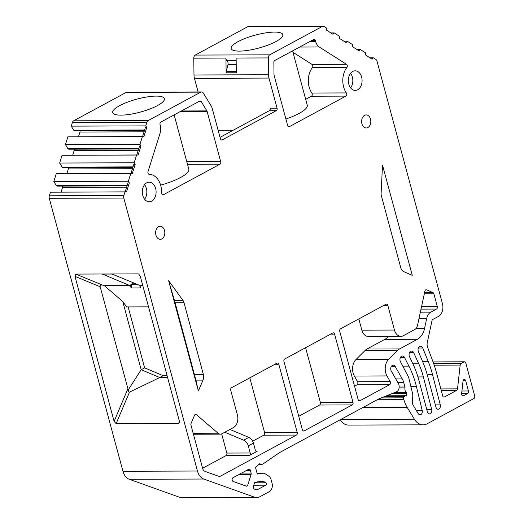 <?xml version="1.0" encoding="UTF-8"?>
<svg xmlns="http://www.w3.org/2000/svg" width="524" height="524" viewBox="0 0 524 524"><rect width="100%" height="100%" fill="white"/><g stroke="black" fill="none" stroke-linecap="round" stroke-linejoin="round"><path stroke-width="0.79" d="M433.093 362.032L464.048 361.927A1.958 1.376 -90.2 0 1 464.533 361.802A1.958 1.376 -90.2 0 1 465.829 363.06L474.711 395.98A1.958 1.376 -90.2 0 1 473.919 398.502L427.165 423.772A16.303 11.489 -90.2 0 1 423.11 424.84L348.598 425.088A16.303 11.489 -90.2 0 1 340.115 419.835M220.034 137.36L269.329 110.715L270.928 108.186L277.065 108.167L268.95 78.076L194.437 78.325A9.786 6.891 -90.2 0 1 193.985 74.991L193.782 58.177A3.262 2.299 -90.2 0 1 195.256 55.079L247.832 26.659A3.262 2.299 -90.2 0 1 248.645 26.449L323.157 26.2A3.262 2.299 -90.2 0 1 324.101 26.488L326.649 28.106L326.675 30.268L333.054 34.322L334.201 32.914L339.663 36.385L339.69 38.54L346.069 42.601L347.216 41.186L352.678 44.664L352.698 46.819L359.078 50.88L360.23 49.466L365.686 52.937L365.713 55.099L372.092 59.153L373.239 57.745L375.787 59.363A3.262 2.299 -90.2 0 1 376.998 61.177L442.453 303.75A9.786 6.891 -90.2 0 1 438.483 316.378L432.817 319.437A1.958 1.376 -90.2 0 0 431.992 320.688L427.289 342.447A6.524 4.598 -90.2 0 0 427.63 347.412L433.034 361.887A91.314 64.341 -90.2 0 1 436.289 372.04L442.701 395.816A1.958 1.376 -90.2 0 0 443.998 397.081A1.958 1.376 -90.2 0 0 444.483 396.95L456.64 390.38A1.958 1.376 -90.2 0 0 457.511 388.86L460.177 365.071A1.958 1.376 -90.2 0 1 461.041 363.551L464.048 361.927M194.437 78.325L198.111 91.942M144.467 130.522L74.578 130.751L73.74 130.221L71.244 126.133L72.384 122.524A3.262 2.299 -90.2 0 1 73.655 120.808L126.232 92.394A3.262 2.299 -90.2 0 1 127.044 92.178L201.557 91.929A3.262 2.299 -90.2 0 1 203.299 93.056L211.067 105.782A9.786 6.891 -90.2 0 1 212.299 108.697L220.421 138.781A1.958 1.376 -90.2 0 0 221.711 140.046A1.958 1.376 -90.2 0 0 222.202 139.915L276.272 110.688A1.958 1.376 -90.2 0 0 277.065 108.167M79.975 130.738A1.631 1.146 -90.2 0 1 79.969 132.041L78.489 136.744M142.58 136.528L67.878 136.843L65.441 144.585L67.937 148.665L68.775 149.202L138.67 148.967M74.172 149.183A1.631 1.146 -90.2 0 1 74.166 150.486L72.685 155.189M136.777 154.98L62.074 155.294L59.644 163.03L62.133 167.117L62.972 167.647L132.867 167.418M68.369 167.628A1.631 1.146 -90.2 0 1 68.362 168.931L66.882 173.641M130.974 173.424L56.271 173.739L53.841 181.481L56.337 185.562L57.175 186.099L127.063 185.863M62.572 186.079A1.631 1.146 -90.2 0 1 62.559 187.382L61.085 192.085M125.177 191.869L50.474 192.184L49.335 195.799L123.847 195.55A3.262 2.299 -90.2 0 0 123.802 198.046L49.289 198.295A3.262 2.299 -90.2 0 1 49.335 195.799M257.068 473.27L262.766 473.251A6.524 4.598 -90.2 0 1 263.218 473.218A6.524 4.598 -90.2 0 1 265.111 473.788L268.674 476.054A6.524 4.598 -90.2 0 1 271.098 479.683L272.041 483.18A6.524 4.598 -90.2 0 1 269.395 491.597L259.95 496.7A13.048 9.19 -90.2 0 1 256.701 497.551L182.195 497.8A13.048 9.19 -90.2 0 1 179.922 497.4L129.297 479.283A13.048 9.19 -90.2 0 1 122.944 471.273L49.289 198.295M130.338 286.752L129.33 285.364L102.35 274.078L111.605 274.052L113.04 274.452L139.515 285.331L140.93 287.918L131.675 287.951L130.338 286.752A2.607 1.841 89.8 0 1 131.511 284.113A0.655 0.432 -118.4 0 0 132.14 284.715A1.958 1.376 89.8 0 0 131.675 287.951M128.164 306.926L144.604 367.855L163.154 375.675L167.09 375.662M129.33 285.364L104.112 285.449L122.78 301.555L141.166 369.708L144.604 367.855M122.78 301.555L126.69 306.933L148.528 306.861M104.112 285.449L102.586 285.108C100.824 284.755 100.012 285.292 100.156 286.726L128.256 389.882L141.166 369.708L159.722 377.529L163.154 375.675M128.256 389.882C128.229 391.421 128.642 392.181 129.487 392.155L159.722 377.529L167.588 377.503M140.818 287.329L140.93 287.918A1.958 1.376 -90.2 0 1 140.517 286.713M142.718 285.318L139.515 285.331M129.487 392.155L116.118 423.647L178.592 423.438L179.346 422.875L179.359 421.113L140.249 276.161L138.637 273.96M129.297 479.283L203.81 479.034A13.048 9.19 -90.2 0 1 197.456 471.024L123.802 198.046M116.118 423.647L114.101 421.329L74.991 276.377L75.757 274.085L102.586 285.108M139.056 274.209L138.238 273.875L75.757 274.085M104.361 274.072L102.861 274.484L102.35 274.078M423.11 424.84A16.303 11.489 -90.2 0 1 414.379 419.193L407.187 407.417A26.089 18.386 -90.2 0 1 403.906 399.642L403.421 397.84A0.976 0.688 -90.2 0 1 403.873 396.557L405.936 395.725A1.631 1.146 -90.2 0 0 406.696 393.576L406.513 392.908A1.631 1.146 -90.2 0 0 406.093 392.149A3.91 2.758 -90.2 0 1 404.973 387.996A1.631 1.146 -90.2 0 0 404.928 387.033L403.69 382.441A13.048 9.19 -90.2 0 0 402.255 378.898L395.207 366.518A3.589 2.528 -90.2 0 0 393.229 365.182A3.589 2.528 -90.2 0 0 390.963 367.226A3.589 2.528 -90.2 0 0 391.277 371.018L398.371 383.483A5.22 3.675 -90.2 0 1 396.524 391.775L379.127 398.777A6.524 4.598 -90.2 0 0 378.747 398.961L279.862 452.409A6.524 4.598 -90.2 0 0 279.495 452.638L263.225 463.825A5.22 3.675 -90.2 0 1 261.633 464.349A5.22 3.675 -90.2 0 1 260.245 463.963A1.958 1.376 -90.2 0 0 259.721 463.819A1.958 1.376 -90.2 0 0 258.915 464.192L255.555 467.644L257.277 474.043L262.766 473.251M248.291 445.911L250.203 452.991A1.958 1.376 89.8 0 1 249.411 455.513L257.133 451.341A1.958 1.376 89.8 0 1 256.649 451.465A1.958 1.376 89.8 0 1 255.352 450.208L253.439 443.127L248.291 445.911A6.524 4.33 -118.4 0 0 243.699 440.193L224.809 432.228M202.611 468.26L226.034 455.592A1.958 1.376 -90.2 0 0 226.833 453.07L221.659 433.898M400.939 336.343A9.786 6.891 89.8 0 0 403.375 335.701L414.759 329.544A6.524 4.598 89.8 0 0 417.51 325.378L424.905 291.134A1.958 1.376 89.8 0 1 426.222 289.752A1.958 1.376 89.8 0 1 426.628 289.838L432.981 292.621A1.958 1.376 89.8 0 1 433.865 293.794L437.298 306.533A1.958 1.376 89.8 0 1 436.505 309.062L430.839 312.121A9.786 6.891 89.8 0 0 426.719 318.376L424.545 328.45A16.958 11.947 89.8 0 1 417.392 339.297L399.596 348.919A11.417 8.043 89.8 0 0 397.847 350.235L388.618 359.418A11.417 8.043 89.8 0 0 386.994 375.924L390.229 381.623A1.958 1.376 89.8 0 1 389.653 384.681L359.942 400.736A1.958 1.376 89.8 0 1 359.457 400.867A1.958 1.376 89.8 0 1 358.161 399.602L339.742 331.332A1.958 1.376 89.8 0 1 340.534 328.81L386.024 304.215A1.958 1.376 89.8 0 1 386.516 304.09A1.958 1.376 89.8 0 1 387.806 305.348L394.467 330.041A9.786 6.891 89.8 0 0 400.939 336.343L368.313 336.454A9.786 6.891 -90.2 0 1 361.842 330.146L358.816 318.926M354.532 386.136L357.027 384.786A1.958 1.376 89.8 0 0 357.604 381.734L354.362 376.036A11.417 8.043 -90.2 0 1 355.986 359.529L365.215 350.34A11.417 8.043 -90.2 0 1 366.97 349.023L384.767 339.401A16.958 11.947 89.8 0 0 388.323 336.382M298.739 416.292L319.594 405.019A1.958 1.376 89.8 0 0 320.387 402.498L305.597 347.694M252.679 441.188L263.801 435.182A1.958 1.376 89.8 0 0 264.594 432.654L249.81 377.85M256.701 497.551A13.048 9.19 -90.2 0 1 254.435 497.158L203.81 479.034M72.384 122.524L146.89 122.275L145.757 125.891L146.753 127.522L143.91 136.567L142.39 136.594L139.954 144.336L140.949 145.967L138.107 155.012L136.587 155.045L134.151 162.781L135.153 164.418L132.303 173.457L130.784 173.49L128.354 181.232L129.349 182.863L126.507 191.908L124.987 191.941L123.847 195.55M146.89 122.275A3.262 2.299 -90.2 0 1 148.168 120.566L200.744 92.145A3.262 2.299 -90.2 0 1 201.557 91.929M268.95 78.076A9.786 6.891 -90.2 0 1 268.491 74.742L268.295 57.928A3.262 2.299 -90.2 0 1 269.768 54.83L322.345 26.416A3.262 2.299 -90.2 0 1 323.157 26.2M142.764 195.432A9.786 6.891 -90.2 0 1 149.17 182.169A9.786 6.891 -90.2 0 1 155.641 188.47A9.786 6.891 -90.2 0 1 149.235 201.733A9.786 6.891 -90.2 0 1 142.764 195.432M346.351 92.925A17.613 12.406 89.8 0 1 346.855 67.531A1.958 1.376 89.8 0 0 346.488 64.295L319.267 46.977A9.786 6.891 89.8 0 1 315.638 41.534L315.402 40.643A1.958 1.376 89.8 0 0 314.105 39.385A1.958 1.376 89.8 0 0 313.621 39.51L274.746 60.522A1.958 1.376 89.8 0 0 273.862 62.382L274.006 74.624A1.958 1.376 89.8 0 0 274.098 75.292L287.643 125.498A1.958 1.376 89.8 0 0 288.94 126.756A1.958 1.376 89.8 0 0 289.425 126.631L345.86 96.121A1.958 1.376 89.8 0 0 346.351 92.925L311.872 93.043A17.613 12.406 -90.2 0 1 312.376 67.648A1.958 1.376 89.8 0 0 312.009 64.406L292.982 52.302M348.755 84.082A9.786 6.891 -90.2 0 1 355.161 70.819A9.786 6.891 -90.2 0 1 361.632 77.12A9.786 6.891 -90.2 0 1 355.226 90.383A9.786 6.891 -90.2 0 1 348.755 84.082M155.929 235.112A6.524 4.598 -90.2 0 1 160.2 226.27A6.524 4.598 -90.2 0 1 164.516 230.475A6.524 4.598 -90.2 0 1 160.246 239.317A6.524 4.598 -90.2 0 1 155.929 235.112M361.92 123.762A6.524 4.598 -90.2 0 1 366.191 114.92A6.524 4.598 -90.2 0 1 370.507 119.125A6.524 4.598 -90.2 0 1 366.237 127.967A6.524 4.598 -90.2 0 1 361.92 123.762M168.636 280.72L198.386 390.969L202.998 380.103L195.897 380.129L175.121 302.734L168.636 280.72L182.909 300.344A6.524 4.598 -90.2 0 1 184.003 302.702L175.121 302.734M184.003 302.702L203.351 374.411A6.524 4.598 -90.2 0 1 202.998 380.103M381.413 195.996L400.762 267.699A6.524 4.598 -90.2 0 0 403.703 271.615L412.264 275.362L382.513 165.112L381.118 193.205A6.524 4.598 -90.2 0 0 381.413 195.996M199.709 101.08L160.842 122.092A1.958 1.376 89.8 0 0 160.049 124.62L160.285 125.505A9.786 6.891 89.8 0 1 160.148 132.991L148.01 171.584A1.958 1.376 89.8 0 0 149.261 174.341A17.613 12.406 89.8 0 1 161.595 192.793A1.958 1.376 89.8 0 0 162.984 194.843A1.958 1.376 89.8 0 0 163.468 194.718L219.903 164.208A1.958 1.376 89.8 0 0 220.696 161.687L207.15 111.481A1.958 1.376 89.8 0 0 206.908 110.898L201.249 101.63A1.958 1.376 89.8 0 0 200.201 100.955A1.958 1.376 89.8 0 0 199.709 101.08M400.454 361.737A3.589 2.528 -90.2 0 1 400.212 357.984A3.589 2.528 -90.2 0 1 402.458 355.999A3.589 2.528 -90.2 0 1 404.521 357.486L408.93 366.119A78.266 55.151 -90.2 0 1 416.449 386.673L422.22 410.508A3.262 2.299 -90.2 0 1 420.051 414.818A3.262 2.299 -90.2 0 1 418.309 413.691L413.403 405.661A6.524 4.598 -90.2 0 1 412.336 400.356L412.755 396.642A6.524 4.598 -90.2 0 0 412.558 393.498L409.067 379.068A13.048 9.19 -90.2 0 0 407.718 375.459L400.454 361.737M409.486 356.661A3.589 2.528 -90.2 0 1 409.349 352.973A3.589 2.528 -90.2 0 1 411.569 351.073A3.589 2.528 -90.2 0 1 413.705 352.718L418.715 363.702A65.225 45.961 -90.2 0 1 423.353 376.933L431.691 409.513A3.262 2.299 -90.2 0 1 429.542 413.881A3.262 2.299 -90.2 0 1 427.381 411.779L418.755 379.802A78.266 55.151 -90.2 0 0 412.997 364.062L409.486 356.661M418.407 351.637A3.589 2.528 -90.2 0 1 418.375 348.034A3.589 2.528 -90.2 0 1 420.562 346.213A3.589 2.528 -90.2 0 1 422.763 348.015L428.167 361.324A84.79 59.749 -90.2 0 1 432.562 374.739L440.271 404.875A3.262 2.299 -90.2 0 1 438.123 409.244A3.262 2.299 -90.2 0 1 435.968 407.141L427.289 374.981A78.266 55.151 -90.2 0 0 423.078 362.7L418.407 351.637M231.529 387.727A1.958 1.376 89.8 0 0 230.737 390.256L237.398 414.942A9.786 6.891 89.8 0 1 233.429 427.564L222.038 433.721A6.524 4.598 89.8 0 1 220.414 434.147A6.524 4.598 89.8 0 1 218.023 433.204L196.389 414.661A1.958 1.376 89.8 0 0 195.668 414.379A1.958 1.376 89.8 0 0 194.496 415.322L191.07 423.385A1.958 1.376 89.8 0 0 190.965 425.095L202.605 468.24A5.22 3.675 89.8 0 0 205.146 471.443L219.156 476.46A1.958 1.376 89.8 0 0 219.497 476.519A1.958 1.376 89.8 0 0 219.988 476.395L296.427 435.071A1.958 1.376 89.8 0 0 297.226 432.549L278.801 364.272A1.958 1.376 89.8 0 0 277.51 363.014A1.958 1.376 89.8 0 0 277.019 363.139L231.529 387.727M332.812 332.982L284.748 358.966A1.958 1.376 89.8 0 0 283.949 361.488L302.374 429.765A1.958 1.376 89.8 0 0 303.665 431.023A1.958 1.376 89.8 0 0 304.156 430.898L352.22 404.914A1.958 1.376 89.8 0 0 353.012 402.386L334.594 334.116A1.958 1.376 89.8 0 0 333.297 332.858A1.958 1.376 89.8 0 0 332.812 332.982M247.78 485.041L251.081 474.541A1.958 1.376 89.8 0 0 251.107 473.041L250.4 470.428A1.958 1.376 89.8 0 0 249.11 469.17A1.958 1.376 89.8 0 0 248.625 469.294L232.99 477.744A1.958 1.376 89.8 0 0 232.112 479.689A1.958 1.376 89.8 0 0 233.154 481.471L246.182 486.134A1.958 1.376 89.8 0 0 246.522 486.193A1.958 1.376 89.8 0 0 247.78 485.041L243.162 485.054M254.363 483.318L253.406 486.357A1.958 1.376 89.8 0 0 254.337 489.056L256.472 489.816A1.958 1.376 89.8 0 0 256.812 489.881A1.958 1.376 89.8 0 0 257.297 489.75L265.733 485.191A1.303 0.917 89.8 0 0 266.323 484.012A1.303 0.917 89.8 0 0 265.779 482.781L263.428 481.287A1.958 1.376 89.8 0 0 262.865 481.117A1.958 1.376 89.8 0 0 262.727 481.124L255.476 482.178A1.958 1.376 89.8 0 0 254.363 483.318M467.65 393.504A1.958 1.376 89.8 0 0 468.443 390.983L465.679 380.738A1.958 1.376 89.8 0 0 464.388 379.481A1.958 1.376 89.8 0 0 463.033 381.125L461.631 393.616A1.958 1.376 89.8 0 0 463 395.889A1.958 1.376 89.8 0 0 463.491 395.758L467.65 393.504L461.644 393.531M160.632 185.136A31.957 8.017 -15.1 0 0 188.81 169.232L174.151 114.9M285.901 119.027A31.957 8.017 -15.1 0 0 307.254 105.206L292.595 50.874M305.669 99.324L311.38 96.239A1.958 1.376 89.8 0 0 311.872 93.043M233.141 130.273L218.135 130.325M120.952 115.136A26.744 6.707 164.9 0 1 112.725 112.595A26.744 6.707 164.9 0 1 127.398 102.173A26.744 6.707 164.9 0 1 156.139 96.115A26.744 6.707 164.9 0 1 164.366 98.656A26.744 6.707 164.9 0 1 149.694 109.077A26.744 6.707 164.9 0 1 120.952 115.136M239.396 51.11A26.744 6.707 164.9 0 1 231.176 48.568A26.744 6.707 164.9 0 1 245.848 38.147A26.744 6.707 164.9 0 1 274.589 32.088A26.744 6.707 164.9 0 1 282.809 34.636A26.744 6.707 164.9 0 1 268.137 45.051A26.744 6.707 164.9 0 1 239.396 51.11M193.782 58.177L225.949 58.066L226.126 72.803A3.262 2.299 89.8 0 1 226.25 71.69L236.291 71.65M225.949 58.066A3.262 2.299 89.8 0 0 227.023 60.777A3.262 2.299 -90.2 0 1 227.973 64.603L226.25 71.69M268.295 57.928L236.127 58.033L236.304 72.77L226.126 72.803M71.244 126.133L145.757 125.891M65.441 144.585L139.954 144.336M142.39 136.594L67.878 136.843M59.644 163.03L134.151 162.781M136.587 155.045L62.074 155.294M53.841 181.481L128.354 181.232M130.784 173.49L56.271 173.739M124.987 191.941L50.474 192.184M143.91 136.567L142.567 136.567L145.41 127.528L146.753 127.522M73.74 130.221L144.637 129.985M138.107 155.012L136.764 155.019L139.607 145.973L140.949 145.967M67.937 148.665L138.834 148.43M132.303 173.457L130.961 173.464L133.81 164.418L135.153 164.418M62.133 167.117L133.037 166.881M126.507 191.908L125.164 191.908L128.007 182.869L129.349 182.863M56.337 185.562L127.234 185.326M330.854 32.92L334.201 32.914M343.868 41.2L347.216 41.186M356.877 49.479L360.23 49.466M369.892 57.758L373.239 57.745M144.552 184.717A9.786 6.891 -90.2 0 1 146.386 188.502A9.786 6.891 -90.2 0 1 144.598 199.218M350.543 73.367A9.786 6.891 -90.2 0 1 352.377 77.152A9.786 6.891 -90.2 0 1 350.589 87.868M198.386 390.969L195.897 380.129M229.957 429.444L248.848 437.409A6.524 4.33 61.6 0 1 253.439 443.127M133.685 282.934L131.511 284.113M137.976 284.696L132.14 284.715L134.681 283.346M178.592 423.438L179.437 421.46M197.456 471.024L122.944 471.273M127.777 389.103L114.101 421.329M74.991 276.377L100.156 286.726M340.855 419.442L414.379 419.193M362.818 407.567L407.187 407.417M377.319 399.727L403.906 399.642M381.262 397.919L403.421 397.84M384.492 396.616L403.873 396.557M386.548 395.79L405.936 395.725M391.926 393.622L406.696 393.576M393.589 392.954L406.513 392.908M395.502 392.181L406.093 392.149M399.078 388.015L404.973 387.996M399.183 387.053L404.928 387.033M397.788 382.461L403.69 382.441M395.777 378.924L402.255 378.898M391.264 366.531L395.207 366.518M226.833 453.07L250.203 452.991M249.411 455.513L226.034 455.592M257.133 451.341L256.157 451.341M394.467 330.041L361.842 330.146M219.903 164.208L187.487 164.32M163.468 194.718L162.492 194.718M345.86 96.121L311.38 96.239M289.425 126.631L288.449 126.631M220.696 161.687L186.806 161.798M207.15 111.481L180.308 111.573M206.908 110.898L181.396 110.983M201.249 101.63L198.681 101.643M200.744 92.145L126.232 92.394M148.168 120.566L73.655 120.808M322.345 26.416L247.832 26.659M269.768 54.83L195.256 55.079M193.985 74.991L268.491 74.742M227.973 64.603L236.206 64.576M227.023 60.777L236.16 60.745M269.329 110.715L276.272 110.688M221.226 139.921L222.202 139.915M79.969 132.041L144.061 131.825M74.166 150.486L138.257 150.277M68.362 168.931L132.454 168.721M62.559 187.382L126.651 187.166M315.402 40.643L311.498 40.656M315.638 41.534L309.848 41.553M319.267 46.977L299.682 47.042M346.488 64.295L312.009 64.406M346.855 67.531L312.376 67.648M203.351 374.411L194.469 374.437M182.909 300.344L174.459 300.376M433.676 363.643L461.041 363.551M434.2 365.156L460.177 365.071M440.841 388.919L457.511 388.86M441.247 390.432L456.64 390.38M443.507 396.956L444.483 396.95M259.197 463.969L260.245 463.963M179.922 497.4L254.435 497.158M400.415 357.499L404.521 357.486M416.377 410.528L422.22 410.508M410.914 386.692L416.449 386.673M402.786 366.138L408.93 366.119M409.447 352.731L413.705 352.718M417.942 376.953L423.353 376.933M426.778 409.532L431.691 409.513M412.833 363.721L418.715 363.702M418.375 348.028L422.763 348.015M427.23 374.752L432.562 374.739M435.359 404.895L440.271 404.875M422.508 361.344L428.167 361.324M399.596 348.919L366.97 349.023M417.392 339.297L384.767 339.401M397.847 350.235L365.215 350.34M388.618 359.418L355.986 359.529M386.994 375.924L354.362 376.036M390.229 381.623L357.604 381.734M389.653 384.681L357.027 384.786M359.942 400.736L358.966 400.742M387.806 305.348L383.909 305.361M424.545 328.45L416.049 328.476M426.719 318.376L419.017 318.402M430.839 312.121L420.366 312.16M436.505 309.062L421.021 309.114M437.298 306.533L421.571 306.586M433.865 293.794L424.322 293.826M432.981 292.621L424.578 292.647M426.628 289.838L425.809 289.844M278.801 364.272L274.904 364.285M297.226 432.549L264.594 432.654M296.427 435.071L263.801 435.182M219.988 476.395L218.98 476.395M248.848 437.409L243.699 440.193M196.389 414.661L194.954 414.661M218.023 433.204L193.173 433.289M334.594 334.116L330.69 334.129M353.012 402.386L320.387 402.498M352.22 404.914L319.594 405.019M304.156 430.898L303.18 430.898M251.081 474.541L238.846 474.58M250.4 470.428L246.503 470.441M251.107 473.041L241.636 473.074M263.428 481.287L261.568 481.294M265.779 482.781L254.592 482.82M265.733 485.191L253.76 485.231M257.297 489.75L256.288 489.757M468.443 390.983L461.926 391.002M463.491 395.758L462.515 395.764M465.679 380.738L463.105 380.745M464.533 361.802L433.04 361.907M261.633 464.349L258.758 464.356M263.218 473.218L257.061 473.238M193.428 434.239L220.414 434.147"/></g></svg>
